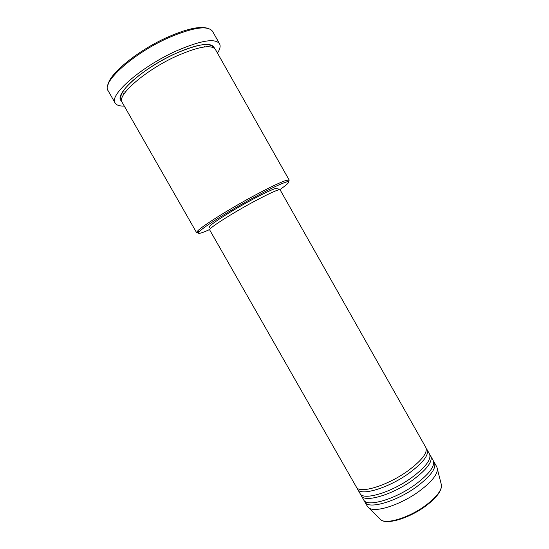 <?xml version="1.0" encoding="UTF-8"?>
<svg xmlns="http://www.w3.org/2000/svg" width="549" height="549" viewBox="0 0 549 549"><rect width="100%" height="100%" fill="white"/><g stroke="black" fill="none" stroke-linecap="round" stroke-linejoin="round"><path stroke-width="0.82" d="M407.372 471.22C421.701 460.659 427.87 452.774 425.887 447.565L280.093 189.817C278.727 189.11 270.122 192.974 254.29 201.401C231.795 213.458 207.748 228.885 209.629 229.846L356.376 487.052C359.121 494.169 386.825 485.975 407.372 471.22M357.166 488.02L357.598 489.207C360.384 496.385 388.122 488.246 408.648 473.478C422.963 462.896 429.119 454.977 427.108 449.72L426.312 448.739M357.598 489.207L360.055 493.503C362.916 500.818 390.71 492.803 411.208 477.98C425.496 467.364 431.61 459.383 429.544 454.03L427.108 449.72M360.837 494.477L361.276 495.651C364.179 503.028 392.007 495.074 412.484 480.231C426.765 469.601 432.859 461.585 430.759 456.178L429.977 455.196M361.276 495.651L363.733 499.947C366.705 507.461 394.594 499.624 415.037 484.74C429.291 474.068 435.343 465.984 433.195 460.487L430.759 456.178M364.502 500.921L364.955 502.095C367.967 509.671 395.884 501.896 416.314 486.99C430.56 476.299 436.592 468.187 434.41 462.635L433.641 461.647M279.805 189.673C288.397 183.689 290.75 181.081 286.853 181.863C281.891 183.201 271.529 188.081 255.765 196.48C231.191 209.622 203.624 226.861 199.335 231.575C196.672 234.526 200.111 233.84 209.656 229.523M198.402 232.776L196.631 232.714L197.592 231.04C201.915 226.202 230.182 208.483 255.409 195.012C271.59 186.399 282.213 181.424 287.285 180.086L289.213 180.113L288.362 181.671M125.824 91.484L124.98 91.642M108.146 84.381C109.766 73.408 138.767 49.89 167.802 37.071C186.358 28.987 199.459 26.016 207.11 28.164M219.545 43.735L212.545 31.334C207.845 25.179 193.214 27.306 168.66 37.716C133.4 53.226 101.167 82.501 108.084 90.674L115.153 103.04C108.565 95.451 141.079 66.71 176.188 51.002C200.632 40.427 215.084 38.005 219.545 43.735C220.739 45.999 220.046 49.129 217.479 53.123M123.772 93.536L124.383 93.44M196.631 232.714L122.132 102.32C116.347 95.574 145.416 70.087 176.606 56.053C198.436 46.548 211.351 44.318 215.359 49.362L289.213 180.113M210.384 228.61L209.478 227.018C207.625 226.01 230.882 211.015 252.67 199.362C268.022 191.217 276.38 187.504 277.739 188.232L278.645 189.837M124.28 106.074C119.531 106.232 116.491 105.216 115.153 103.04M364.955 502.095L367.405 506.391L369.086 508.079C375.495 512.89 400.66 504.785 418.866 491.485C430.938 482.537 437.128 475.125 437.436 469.244L436.846 466.938L434.41 462.635M204.729 46.342L204.159 46.988M206.575 46.747L206.973 46.274M379.345 518.359L380.917 519.937C386.921 524.48 409.286 517.529 425.297 505.677C435.927 497.696 441.348 490.964 441.561 485.481L441.012 483.326M121.693 101.091C112.62 95.67 142.143 68.488 175.255 53.665C198.951 43.495 212.044 41.724 214.529 48.353M437.436 469.244L441.561 485.481C441.396 491.41 436.023 498.327 425.434 506.219C409.547 517.927 387.525 524.947 380.917 519.937L369.086 508.079M199.335 231.575L197.592 231.04M121.679 99.424L121.068 98.655C121.089 99.294 118.152 95.444 128.926 84.285C138.924 74.184 157.625 61.776 175.241 53.699C195.3 44.798 207.803 42.424 212.751 46.569L213.101 47.489M286.853 181.863L287.285 180.086"/></g></svg>

